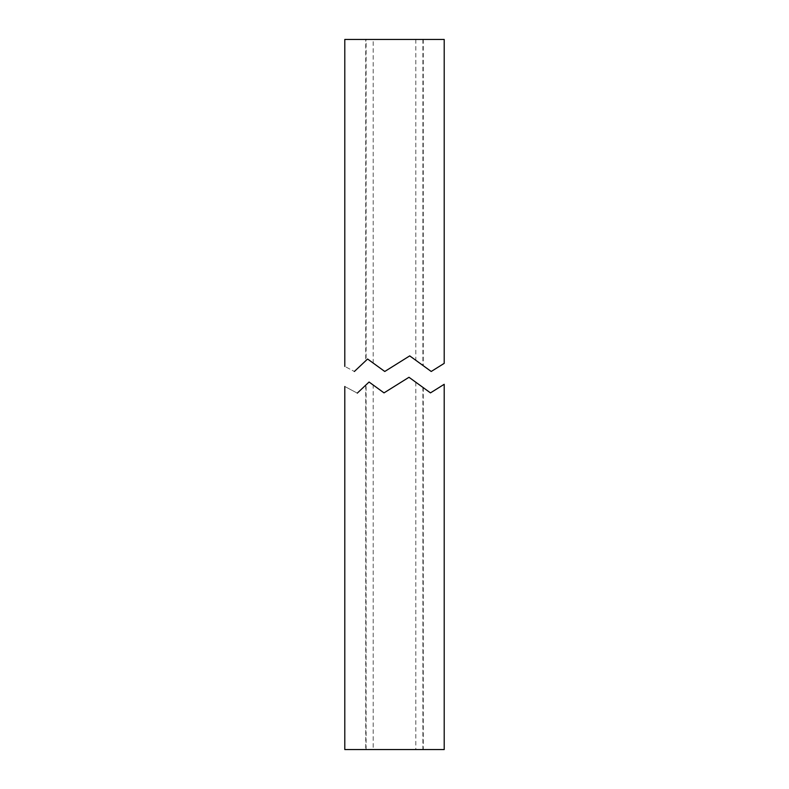 <?xml version="1.0" encoding="UTF-8"?>
<svg xmlns="http://www.w3.org/2000/svg" width="789" height="789" viewBox="0 0 789 789"><rect width="100%" height="100%" fill="white"/><g stroke="black" fill="none" stroke-linecap="round" stroke-linejoin="round"><path stroke-width="0.59" stroke-dasharray="3.94 2.96" d="M357.289 393.129C340.956 384.46 340.956 384.46 357.289 393.129L369.065 382.024L365.741 385.16L369.065 382.024L384.016 392.883L369.065 382.024L384.016 392.883L408.988 377.28L384.016 392.883L408.988 377.28L430.469 392.883L444.207 384.302M422.904 387.389L408.988 377.28C427.756 390.91 427.756 390.91 408.988 377.28C427.756 390.91 427.756 390.91 408.988 377.28L422.904 387.389L422.904 749.55L366.096 749.55L422.904 749.55M365.741 385.16L365.741 749.55L423.259 749.55L365.741 749.55M444.207 749.55L344.793 749.55M366.096 39.45L422.904 39.45L366.096 39.45L366.096 360.425M373.197 39.45L415.803 39.45L373.197 39.45L415.803 39.45L373.197 39.45L373.197 363.078L384.766 371.481L409.728 355.878C417.647 361.628 417.647 361.628 409.728 355.878C417.647 361.628 417.647 361.628 409.728 355.878L384.766 371.481L373.197 363.078M422.904 39.45L422.904 365.445L409.728 355.878L384.766 371.481L367.595 359.015C365.603 360.889 365.603 360.889 367.595 359.015C365.603 360.889 365.603 360.889 367.595 359.015L384.766 371.481L409.728 355.878L422.904 365.445M444.207 363.364L431.218 371.481L409.728 355.878C427.53 368.808 427.53 368.808 409.728 355.878C427.53 368.808 427.53 368.808 409.728 355.878L384.766 371.481L409.728 355.878L384.766 371.481L367.595 359.015L384.766 371.481L367.595 359.015L354.369 371.481C341.785 364.804 341.785 364.804 354.369 371.481M365.741 360.76L367.595 359.015L365.741 360.76L365.741 39.45L423.259 39.45L365.741 39.45M444.207 39.45L344.793 39.45M373.197 749.55L415.803 749.55L373.197 749.55L415.803 749.55L373.197 749.55L373.197 385.022L384.016 392.883L369.065 382.024C365.139 385.732 365.139 385.732 369.065 382.024C365.139 385.732 365.139 385.732 369.065 382.024L384.016 392.883L408.988 377.28L384.016 392.883L373.197 385.022M408.988 377.28C418.002 383.819 418.002 383.819 408.988 377.28C418.002 383.819 418.002 383.819 408.988 377.28L384.016 392.883L408.988 377.28M423.259 387.646L423.259 749.55M415.803 39.45L415.803 360.287M423.259 39.45L423.259 365.702M366.096 749.55L366.096 384.825M415.803 382.231L415.803 749.55"/><path stroke-width="1.18" d="M357.289 393.129C340.956 384.46 340.956 384.46 357.289 393.129L369.065 382.024L384.016 392.883L408.988 377.28L430.469 392.883L444.207 384.302L444.207 749.55L344.793 749.55L344.793 386.502M354.369 371.481C341.785 364.804 341.785 364.804 354.369 371.481L367.595 359.015L384.766 371.481L409.728 355.878L431.218 371.481L444.207 363.364L444.207 39.45L344.793 39.45L344.793 366.402"/></g></svg>
